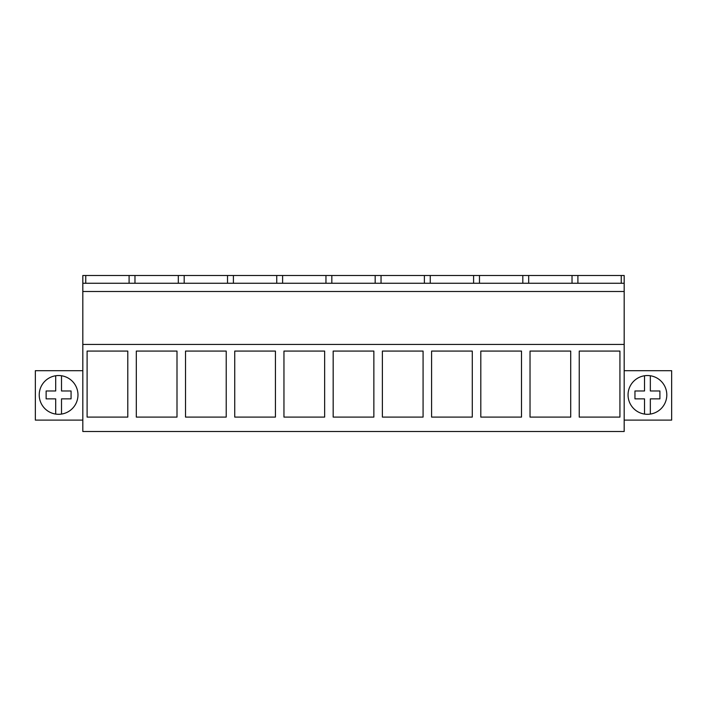 <?xml version="1.0" encoding="UTF-8"?>
<svg xmlns="http://www.w3.org/2000/svg" width="707" height="707" viewBox="0 0 707 707"><rect width="100%" height="100%" fill="white"/><g stroke="black" fill="none" stroke-linecap="round" stroke-linejoin="round"><path stroke-width="1.06" d="M82.816 344.433L82.816 431.491L624.184 431.491L624.184 344.433L82.816 344.433L82.816 275.509L85.759 275.509L85.759 283.26M87.102 351.079L87.102 417.095L127.79 417.095L127.79 351.079L87.102 351.079M423.078 351.079L423.078 417.095L382.381 417.095L382.381 351.079L423.078 351.079M373.862 351.079L333.174 351.079L333.174 417.095L373.862 417.095L373.862 351.079M521.501 351.079L480.813 351.079L480.813 417.095L521.501 417.095L521.501 351.079M431.597 351.079L431.597 417.095L472.285 417.095L472.285 351.079L431.597 351.079M226.213 417.095L185.526 417.095L185.526 351.079L226.213 351.079L226.213 417.095M136.31 351.079L136.31 417.095L176.997 417.095L176.997 351.079L136.31 351.079M283.958 351.079L283.958 417.095L324.646 417.095L324.646 351.079L283.958 351.079M275.43 417.095L234.742 417.095L234.742 351.079L275.43 351.079L275.43 417.095M570.717 351.079L530.029 351.079L530.029 417.095L570.717 417.095L570.717 351.079M619.933 417.095L579.245 417.095L579.245 351.079L619.933 351.079L619.933 417.095M82.816 291.496L624.184 291.496L624.184 344.433M624.184 291.496L624.184 275.509L85.759 275.509M82.816 283.26L624.184 283.26M82.816 370.698L35.35 370.698L35.35 420.108L82.816 420.108M77.973 394.913A19.372 19.372 0 0 0 58.601 375.541A19.372 19.372 0 0 0 39.221 394.913A19.372 19.372 0 0 0 58.601 414.293A19.372 19.372 0 0 0 77.973 394.913M129.098 283.26L129.098 275.509M134.975 283.26L134.975 275.509M621.241 283.26L621.241 275.509M577.902 283.26L577.902 275.509M572.025 283.26L572.025 275.509M624.184 420.108L671.65 420.108L671.65 370.698L624.184 370.698M666.807 394.913A19.372 19.372 0 0 0 647.426 375.541A19.372 19.372 0 0 0 628.055 394.913A19.372 19.372 0 0 0 647.426 414.293A19.372 19.372 0 0 0 666.807 394.913M178.314 283.26L178.314 275.509M184.191 283.26L184.191 275.509M227.521 283.26L227.521 275.509M233.407 283.26L233.407 275.509M276.737 283.26L276.737 275.509M282.614 283.26L282.614 275.509M325.954 283.26L325.954 275.509M331.83 283.26L331.83 275.509M375.17 283.26L375.17 275.509M381.046 283.26L381.046 275.509M424.386 283.26L424.386 275.509M430.263 283.26L430.263 275.509M473.593 283.26L473.593 275.509M479.479 283.26L479.479 275.509M522.809 283.26L522.809 275.509M528.686 283.26L528.686 275.509M55.694 414.072L55.694 398.854L46.132 398.854L46.132 390.98L55.694 390.98L55.694 375.762M61.509 375.762L61.509 390.98L71.071 390.98L71.071 398.854L61.509 398.854L61.509 414.072M644.528 414.072L644.528 398.854L634.957 398.854L634.957 390.98L644.528 390.98L644.528 375.762M650.334 375.762L650.334 390.98L659.905 390.98L659.905 398.854L650.334 398.854L650.334 414.072"/></g></svg>
